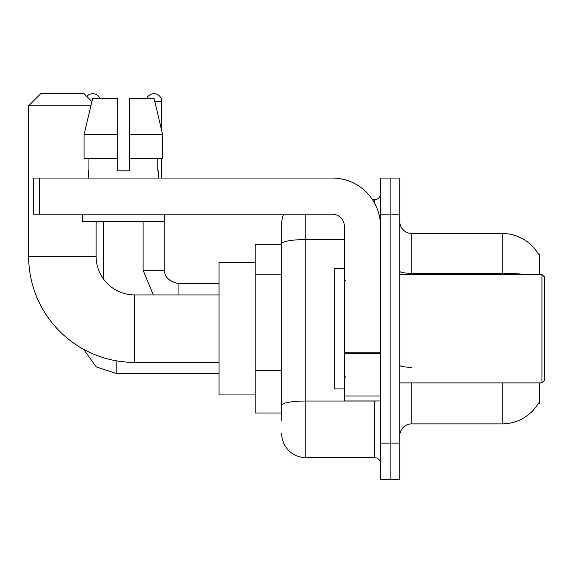 <?xml version="1.0" encoding="UTF-8"?>
<svg xmlns="http://www.w3.org/2000/svg" width="573" height="573" viewBox="0 0 573 573"><rect width="100%" height="100%" fill="white"/><g stroke="black" fill="none" stroke-linecap="round" stroke-linejoin="round"><path stroke-width="0.86" d="M539.53 274.453L539.53 253.968L538.434 254.118A42.173 42.173 0 0 0 502.177 233.483A42.173 42.173 0 0 1 538.348 253.968A42.173 42.173 0 0 0 502.177 233.483L411.808 233.483A12.047 12.047 0 0 1 399.761 221.436A12.047 12.047 0 0 0 411.808 233.483L411.808 274.453M539.53 382.893L539.53 403.378L538.348 403.378L538.556 403.02A42.173 42.173 0 0 1 502.177 423.862L411.808 423.862A12.047 12.047 0 0 0 399.761 435.91M281.68 420.245L281.68 243.761L281.68 244.327L255.171 244.327L255.171 413.018L281.68 413.018M390.12 443.137L390.12 479.286L399.761 479.286L399.761 443.137L390.12 443.137L390.12 479.286L380.479 479.286L380.479 443.137L390.12 443.137L390.12 214.209L390.12 443.137M380.479 443.137L380.479 178.06L390.12 178.06L390.12 214.209L390.12 178.06L399.761 178.06L399.761 443.137M305.781 214.209L305.781 457.598L374.455 457.598L374.455 400.964M372.536 199.748L374.455 199.748A6.024 6.024 0 0 0 380.479 193.724M281.68 266.968L281.68 223.842A24.095 24.095 0 0 1 283.692 214.209M281.68 409.401L281.68 377.822M344.337 239.571L305.781 239.571A24.095 4.183 180 0 0 281.68 243.761L281.68 223.842M380.479 463.621A6.024 6.024 0 0 0 374.455 457.598M305.781 457.598A24.095 24.095 0 0 1 281.68 433.496M129.383 170.826L117.329 170.826L129.383 170.826L117.329 170.826L129.383 170.826L129.383 98.535L154.101 98.535L162.66 134.684L162.66 158.778L129.383 158.778M146.731 98.535A7.829 7.829 0 0 1 161.794 101.55L161.794 131.009L162.66 134.684L129.383 134.684M219.022 362.408L134.684 362.408A106.034 106.034 0 0 1 28.65 256.375L28.65 105.761L40.697 93.714L84.073 93.714L91.902 101.536M134.684 362.408L134.684 294.937A38.556 38.556 0 0 1 96.128 256.375L96.128 221.436M90.892 105.761L28.65 105.761M255.171 262.405L219.022 262.405L219.022 394.94L255.171 394.94M86.81 96.45A7.829 7.829 0 0 1 99.981 98.535M103.598 279.187L103.598 221.436M143.114 221.436L143.114 270.234L164.802 270.234L164.802 214.209M161.794 158.778L161.794 178.06M380.479 400.964L344.337 400.964L344.337 352.245L380.479 352.245M380.479 226.256A48.196 48.196 0 0 0 332.29 178.06L39.494 178.06L39.494 214.209L332.29 214.209A12.047 12.047 0 0 1 344.337 226.256L344.337 352.245M39.494 214.209L33.47 214.209L33.47 178.06L39.494 178.06M88.414 170.826L88.937 170.826L88.414 170.826L88.414 178.06M158.298 170.826L157.776 170.826L158.298 170.826L158.298 178.06M157.776 158.778L157.776 170.826M117.329 134.684L84.052 134.684L92.611 98.535L117.329 98.535L117.329 170.826M88.937 170.826L88.937 158.778M82.39 214.209L82.39 221.436L164.322 221.436L164.322 214.209M117.329 158.778L84.052 158.778L84.052 134.684L92.611 98.535M162.66 158.778L162.66 134.684L154.101 98.535M541.943 274.453L544.35 276.859L544.35 380.479L541.943 382.893L541.943 274.453L399.761 274.453M344.337 268.429L334.696 268.429L334.696 388.917L344.337 388.917M281.68 274.202L255.171 274.202M281.68 370.588L255.171 370.588M411.808 382.893L411.808 423.862M502.177 423.862L502.177 382.893M538.434 254.118A42.173 42.173 0 0 0 502.177 233.483L502.177 273.314L411.808 273.314A12.047 2.091 0 0 1 399.761 271.222M524.775 274.453A42.173 7.32 180 0 0 502.177 273.314L502.177 274.453M399.761 214.209L380.479 214.209M411.808 367.293A12.047 2.091 -0 0 1 399.761 365.202M376.554 400.964A6.024 1.046 0 0 1 374.455 401.028L305.781 401.028A24.095 4.183 180 0 0 281.68 405.218M374.455 202.921L374.455 199.748M28.65 256.375L96.128 256.375M219.022 373.617L116.849 373.617L96.3 366.935L83.551 349.265L96.3 366.935L116.849 373.617L96.3 366.935L83.551 349.265L96.3 366.935L116.849 373.617L96.3 366.935L83.551 349.265L96.3 366.935L116.849 373.617L116.849 360.897M178.06 294.937L178.06 283.506C168.491 281.078 164.079 276.659 164.802 270.234C164.079 276.659 168.491 281.078 178.06 283.485C168.491 281.078 164.079 276.659 164.802 270.234C164.079 276.659 168.491 281.078 178.06 283.485C168.491 281.078 164.079 276.659 164.802 270.234C164.079 276.659 168.491 281.078 178.06 283.485C168.491 281.078 164.079 276.659 164.802 270.234C164.079 276.659 168.491 281.078 178.06 283.485L219.022 283.485M154.817 101.55L161.794 101.55M380.479 353.29L344.337 353.29M344.337 395.986L380.479 395.986M219.022 294.937L134.684 294.937M83.551 349.265L96.3 366.935L116.849 373.617M143.114 270.234L153.342 294.937L143.114 270.234M399.761 382.893L541.943 382.893M345.54 280.476L344.337 279.273M345.54 376.869L344.337 378.073"/></g></svg>
